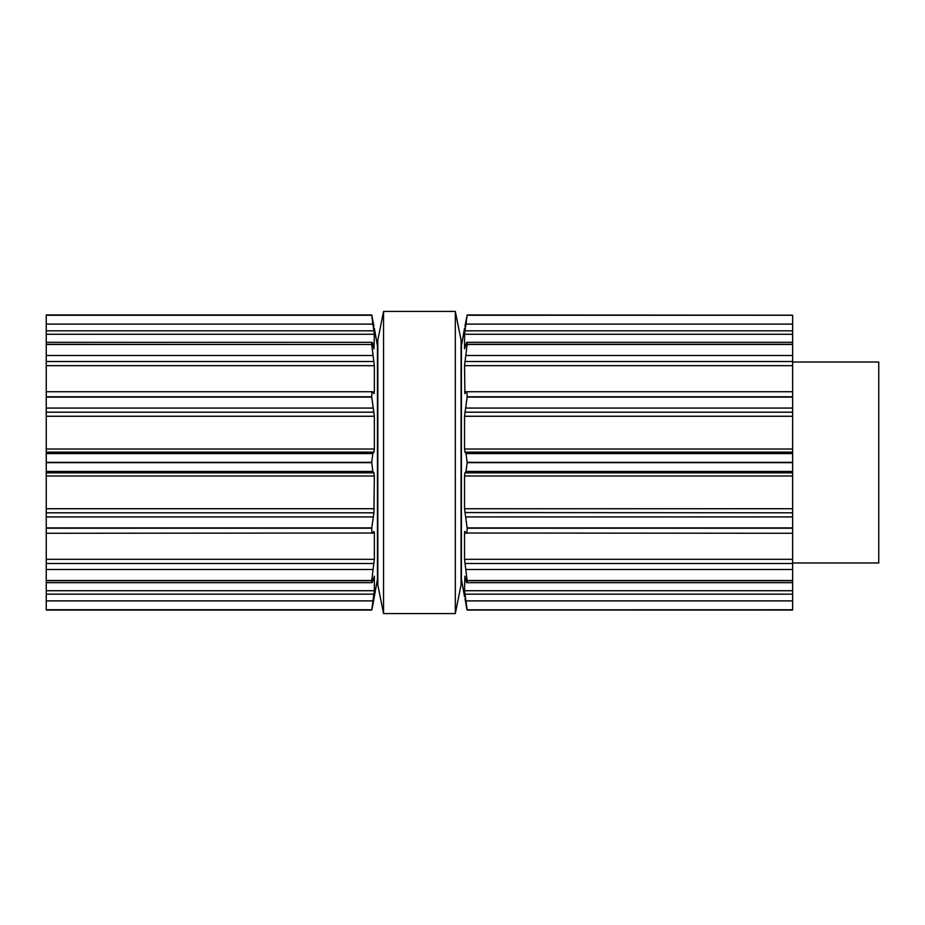 <?xml version="1.0" encoding="UTF-8"?>
<svg xmlns="http://www.w3.org/2000/svg" width="925" height="925" viewBox="0 0 925 925"><rect width="100%" height="100%" fill="white"/><g stroke="black" fill="none" stroke-linecap="round" stroke-linejoin="round"><path stroke-width="1.39" d="M461.066 340.134L461.066 584.866L455.32 613.576L455.32 311.424L455.32 613.576L383.551 613.576L455.32 613.576L461.066 584.866L461.066 340.134L455.32 311.424L383.551 311.424L383.551 613.576L383.551 311.424L455.32 311.424L461.066 340.134M377.816 340.134L377.816 584.866L383.551 613.576L377.816 584.866L377.816 340.134L383.551 311.424L377.816 340.134M464.535 328.294L461.425 345.881L461.425 579.119L464.535 596.706M464.951 326.224L467.16 315.182L464.535 334.272L464.535 348.841L466.027 344.354C466.72 341.695 467.09 341.672 467.16 344.285L464.535 365.676L464.928 393.587M464.824 393.657L466.362 391.726L792.632 391.726L792.632 610.049L467.125 610.049L792.632 609.748M792.632 315.182L467.125 314.951L792.632 315.182L792.632 391.726M466.027 344.354C466.72 341.695 467.09 341.672 467.16 344.285L792.632 344.285M466.027 391.98C466.72 391.078 467.09 392.686 467.16 396.802L792.632 396.802M792.632 533.274L466.027 533.02C466.72 533.922 467.09 532.314 467.16 528.198L464.535 508.738L464.535 475.993L464.951 472.848L466.027 471.438L467.16 462.673L466.027 453.562L464.951 452.152L464.535 449.007L464.535 416.262L467.16 396.802M466.027 533.02L464.824 531.343M464.951 531.447L464.535 533.066L466.061 533.066M792.632 580.715L467.16 580.715C467.09 583.328 466.72 583.305 466.027 580.646C466.72 583.305 467.09 583.328 467.16 580.715L464.535 559.324L464.535 533.066M466.027 580.646L464.951 576.391M467.16 609.748L464.535 590.728L464.893 576.159M792.632 609.783L467.16 609.818L464.951 598.776M466.027 604.869L466.35 606.627M466.431 607.043L466.824 609.008M792.632 512.808L464.893 512.554M374.336 328.294L377.458 345.881L377.458 579.119L372.532 606.627M372.821 391.934L374.347 391.934L373.943 393.587M374.058 393.657L372.521 391.726L46.25 391.726L46.25 610.049L371.746 610.049L374.347 590.728L374.347 576.159L372.844 580.646C372.162 583.305 371.781 583.328 371.711 580.715L374.347 559.324L374.347 533.066L373.92 531.447L372.844 533.02C372.162 533.922 371.781 532.314 371.711 528.198L373.978 512.554M372.023 342.331L46.25 342.331L46.25 314.951L371.746 314.951L373.92 326.224M46.25 315.182L371.711 315.182L374.347 334.272L373.989 348.841M372.844 344.354C372.162 341.695 371.781 341.672 371.711 344.285C371.781 341.672 372.162 341.695 372.844 344.354L373.92 348.609M46.25 344.493L371.711 344.493L46.25 344.285L46.25 391.726M371.711 344.493L374.347 365.676L374.347 391.934M372.844 391.98C372.162 391.078 371.781 392.686 371.711 396.802L374.347 416.262L374.347 449.007L373.92 452.152L372.844 453.562L371.711 462.327L372.844 471.438L373.92 472.848L374.347 475.993L373.92 512.808L46.25 512.808M46.25 533.274L372.844 533.02M46.25 580.715L371.711 580.715C371.781 583.328 372.162 583.305 372.844 580.646M46.25 609.818L371.711 609.818L372.844 604.869M373.92 598.776L374.336 596.706M372.451 607.043L372.058 609.008M46.25 342.331L46.25 344.285M792.632 362.022L878.75 362.022L878.75 562.978L792.632 562.978M466.027 600.892L792.632 600.892M464.951 594.174L792.632 594.174M464.535 590.728L792.632 590.728M467.16 580.507L792.632 580.507M466.027 569.499L792.632 569.499M464.951 563.487L792.632 563.487M464.535 559.324L792.632 559.324M467.16 528.198L792.632 528.198M467.16 527.886L792.632 527.886M466.027 516.925L792.632 516.925M464.535 508.738L792.632 508.738M464.535 475.993L792.632 475.993M464.951 472.848L792.632 472.848M466.027 471.438L792.632 471.438M467.16 462.673L792.632 462.673M467.16 462.327L792.632 462.327M466.027 453.562L792.632 453.562M464.951 452.152L792.632 452.152M464.535 449.007L792.632 449.007M464.535 416.262L792.632 416.262M464.951 412.192L792.632 412.192M466.027 408.075L792.632 408.075M467.16 397.114L792.632 397.114M464.535 391.934L466.061 391.934M464.535 365.676L792.632 365.676M464.951 361.513L792.632 361.513M466.027 355.501L792.632 355.501M467.16 344.493L792.632 344.493M464.535 334.272L792.632 334.272M464.951 330.826L792.632 330.826M466.027 324.108L792.632 324.108M467.16 315.252L792.632 315.252M46.25 315.252L371.711 315.252M46.25 324.108L372.844 324.108M46.25 330.826L373.92 330.826M46.25 334.272L374.347 334.272M46.25 355.501L372.844 355.501M46.25 361.513L373.92 361.513M46.25 365.676L374.347 365.676M46.25 396.802L371.711 396.802M46.25 397.114L371.711 397.114M46.25 408.075L372.844 408.075M46.25 412.192L373.92 412.192M46.25 416.262L374.347 416.262M46.25 449.007L374.347 449.007M46.25 452.152L373.92 452.152M46.25 453.562L372.844 453.562M46.25 462.327L371.711 462.327M46.25 462.673L371.711 462.673M46.25 471.438L372.844 471.438M46.25 472.848L373.92 472.848M46.25 475.993L374.347 475.993M46.25 508.738L374.347 508.738M46.25 516.925L372.844 516.925M46.25 527.886L371.711 527.886M46.25 528.198L371.711 528.198M372.821 533.066L374.347 533.066M46.25 559.324L374.347 559.324M46.25 563.487L373.92 563.487M46.25 569.499L372.844 569.499M46.25 580.507L371.711 580.507M46.25 590.728L374.347 590.728M46.25 594.174L373.92 594.174M46.25 600.892L372.844 600.892M46.25 609.748L371.711 609.748M792.632 582.669L466.859 582.669M792.632 342.331L466.859 342.331M372.023 582.669L46.25 582.669"/></g></svg>
